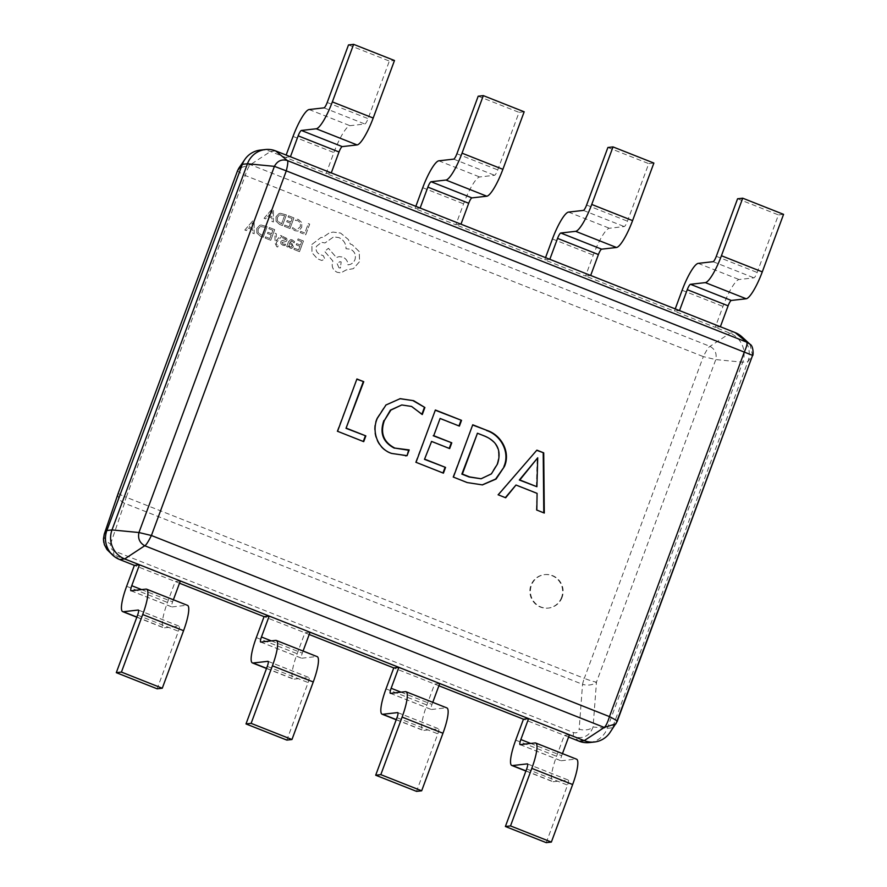 <?xml version="1.0" encoding="UTF-8"?>
<svg xmlns="http://www.w3.org/2000/svg" width="887" height="887" viewBox="0 0 887 887"><rect width="100%" height="100%" fill="white"/><g stroke="black" fill="none" stroke-linecap="round" stroke-linejoin="round"><path stroke-width="0.67" stroke-dasharray="4.43 3.33" d="M561.571 597.428A16.831 16.376 -96.5 0 1 548.144 608.094A16.831 16.376 -96.5 0 1 530.925 585.32A16.831 16.376 -96.5 0 1 544.352 574.654A16.831 16.376 -96.5 0 1 561.571 597.428M562.081 597.372A16.831 16.376 -96.5 0 1 548.654 608.038A16.831 16.376 -96.5 0 1 531.446 585.254A16.831 16.376 -96.5 0 1 544.862 574.599A16.831 16.376 -96.5 0 1 562.081 597.372M569.432 734.78L564.309 735.356L556.57 756.278A28.04 5.732 -68.4 0 0 552.668 781.635A28.04 5.732 -68.4 0 0 553.3 781.713L568.179 780.028A5.61 1.142 111.6 0 1 568.301 780.039A5.61 1.142 111.6 0 1 567.525 785.106L546.237 842.65M568.589 737.053L523.452 719.202M438.899 685.773L434.608 684.077L426.869 704.999A28.04 5.732 -68.4 0 0 422.966 730.356A28.04 5.732 -68.4 0 0 423.609 730.433L438.477 728.748A5.61 1.142 111.6 0 1 438.599 728.759A5.61 1.142 111.6 0 1 437.823 733.826L416.535 791.37M439.741 683.5L434.608 684.077L393.761 667.922M309.197 634.493L304.917 632.797L297.167 653.719A28.04 5.732 -68.4 0 0 293.275 679.076A28.04 5.732 -68.4 0 0 293.907 679.154L308.776 677.468A5.61 1.142 111.6 0 1 308.909 677.48A5.61 1.142 111.6 0 1 308.133 682.546L286.845 740.091M310.04 632.22L304.917 632.797L264.06 616.642M179.507 583.214L175.216 581.517L167.477 602.439A28.04 5.732 -68.4 0 0 163.574 627.796A28.04 5.732 -68.4 0 0 164.206 627.874L179.085 626.189A5.61 1.142 111.6 0 1 179.207 626.2A5.61 1.142 111.6 0 1 178.431 631.267L157.143 688.811M180.349 580.941L175.216 581.517L134.369 565.363M720.366 326.749L715.244 327.336L730.045 333.19A22.441 21.831 -96.5 0 1 742.729 362.184L607.273 728.36A22.441 21.831 -96.5 0 1 589.378 742.574M679.52 310.594L674.386 311.182L715.244 327.336L722.983 306.403A28.04 5.732 111.6 0 1 739.059 279.527L753.939 277.842A5.61 1.142 -68.4 0 0 757.154 272.464L778.442 214.92L783.565 214.344M590.675 275.469L585.542 276.057L674.386 311.182L675.229 308.909M549.818 259.314L544.696 259.902L585.542 276.057L593.281 255.123A28.04 5.732 111.6 0 1 609.369 228.247L624.237 226.562A5.61 1.142 -68.4 0 0 627.453 221.185L648.741 163.64L653.874 163.064M460.974 224.189L455.84 224.777L544.696 259.902L545.538 257.629M420.128 208.046L414.994 208.622L455.84 224.777L463.591 203.844A28.04 5.732 111.6 0 1 479.667 176.968L494.547 175.282A5.61 1.142 -68.4 0 0 497.762 169.905L519.05 112.361L524.173 111.784M331.272 172.91L326.15 173.497L414.994 208.622L415.837 206.349M741.931 336.849A22.441 21.831 -96.5 0 1 747.863 361.608L612.407 727.783A22.441 21.831 -96.5 0 1 609.846 732.717M260.224 150.114A22.441 21.831 -96.5 0 1 270.491 151.489L326.15 173.497L333.889 152.564A28.04 5.732 111.6 0 1 349.977 125.688L364.845 124.003A5.61 1.142 -68.4 0 0 368.061 118.625L389.349 61.081L394.482 60.504M290.426 156.766L285.304 157.343L286.146 155.07M109.034 551.814L114.101 555.007L573.656 736.709C583.169 739.292 589.644 736.055 593.081 726.996A11.221 6.963 4.3 0 1 579.156 729.203C578.524 732.263 576.672 733.383 573.59 732.595L114.035 550.894C111.119 549.319 109.966 547.002 110.576 543.942A11.221 7.429 18.9 0 1 104.167 534.429M617.152 721.508L612.407 727.783L607.273 728.36L593.081 726.996L596.474 682.103L715.787 359.59C717.018 353.669 715.099 349.256 709.999 346.373L250.444 164.672L238.747 168.33L238.215 169.195M749.925 344.189L752.575 355.41L747.863 361.608L742.729 362.184L715.787 359.59L703.324 356.618L584.3 678.367L126.242 497.263L245.267 175.515L703.324 356.618C706.507 350.265 708.724 346.85 709.999 346.373L730.045 333.19L735.179 332.603M110.576 543.942L124.49 503.217L582.548 684.321A11.221 2.295 -68.4 0 1 584.3 678.367A11.221 1.186 -159.7 0 0 596.474 682.103A11.221 6.963 4.3 0 1 582.548 684.321L579.156 729.203M118.281 493.117A11.221 1.186 20.3 0 0 126.242 497.263A11.221 2.295 -68.4 0 0 124.49 503.217A11.221 7.429 18.9 0 1 118.104 493.649M275.624 150.901L270.491 151.489L250.444 164.672C248.726 166.213 247.007 169.827 245.267 175.515C239.412 172.499 236.862 170.836 237.616 170.526M348.502 44.927L389.349 61.081M478.193 96.206L519.05 112.361M607.894 147.486L648.741 163.64M737.585 198.766L778.442 214.92M173.375 599.767L172.599 601.863A5.61 1.142 -68.4 0 0 171.823 606.93A5.61 1.142 -68.4 0 0 171.956 606.941L186.824 605.256A28.04 5.732 111.6 0 1 187.456 605.333M303.077 651.047L302.301 653.142A5.61 1.142 -68.4 0 0 301.525 658.209A5.61 1.142 -68.4 0 0 301.647 658.221L316.526 656.535A28.04 5.732 111.6 0 1 317.158 656.613M432.767 702.327L432.002 704.422A5.61 1.142 -68.4 0 0 431.215 709.489A5.61 1.142 -68.4 0 0 431.348 709.5L446.216 707.815A28.04 5.732 111.6 0 1 446.848 707.893M562.469 753.606L561.693 755.702A5.61 1.142 -68.4 0 0 560.917 760.769A5.61 1.142 -68.4 0 0 561.039 760.78L575.918 759.095A28.04 5.732 111.6 0 1 576.55 759.172M543.786 513.096L536.823 510.08M536.313 510.136L537.09 493.36M536.58 493.427L515.48 485.089M505.18 497.829L498.217 494.813M497.707 494.879L536.879 450.141M536.402 486.775L537.2 457.836M482.184 484.912L467.272 482.583M466.762 482.639L453.39 477.095M452.869 477.151L472.738 424.784M480.599 478.825L490.877 473.946L496.986 464.023C501.155 450.951 496.986 441.704 484.479 436.26L476.951 433.288M442.912 473.203L416.025 462.315M415.515 462.371L435.373 410.005M458.889 426.148L439.586 418.52M449.155 448.622L431.093 441.482M407.266 450.175L409.184 449.931M405.57 455.863L391.777 453.457M391.267 453.523C377.141 449.155 370.755 431.503 376.875 418.254L377.385 418.187M376.875 418.254L385.501 405.026L399.915 398.695M421.768 414.573L411.568 406.446M411.047 406.501L401.257 405.015M363.204 441.693L337.559 431.293M337.049 431.359L356.918 378.982M300.283 232.594L300.726 231.385L304.862 233.015L308.354 223.591L309.696 224.123L305.76 234.756L300.261 232.594L300.726 231.385M300.704 231.385L304.84 233.026L308.332 223.591L309.663 224.123L305.727 234.767L300.261 232.594M292.222 228.913L292.71 227.604L295.127 229.367L297.056 229.655L300.371 226.673L300.46 223.047L298.076 220.741L295.36 220.408L295.892 218.978L298.52 219.51L301.78 222.582L301.746 227.305L298.997 230.631L297.5 231.075L294.894 230.675L292.222 228.913L292.732 227.593L295.149 229.367L297.034 229.655L300.349 226.673L300.438 223.047L298.043 220.741L295.36 220.408L295.925 218.967L298.542 219.51L301.757 222.582L301.724 227.316L298.974 230.631L297.478 231.075L294.861 230.675L292.244 228.913M284.838 225.11L289.084 226.795L290.404 223.214L286.701 221.75L287.144 220.53L290.858 221.994L292.122 218.59L288.109 217.005L288.563 215.785L293.907 217.892L289.982 228.536L284.394 226.329L284.871 225.11L289.107 226.784L290.437 223.214L286.723 221.739L287.166 220.519L290.881 221.994L292.145 218.59L288.142 217.005L288.585 215.774L293.941 217.892L290.005 228.536L284.417 226.329L284.871 225.11M282.432 225.553L279.571 224.422L276.09 221.34L275.99 216.75L278.95 213.601L280.303 213.268L286.368 214.909L282.432 225.553L279.605 224.422L276.123 221.329L276.023 216.75L278.984 213.59L280.325 213.268L286.39 214.909L282.454 225.553M284.572 215.608L281.534 223.812L277.354 220.885L277.387 217.348L279.638 214.798L284.594 215.608L281.567 223.801L277.376 220.874L277.409 217.348L279.638 214.798L284.594 215.608M264.06 218.291L271.943 209.21L273.384 209.775L273.396 221.983L271.921 221.395L271.999 218.091L267.674 216.384L265.535 218.867L264.06 218.291L271.976 209.21L273.407 209.775L273.429 221.983L271.943 221.395L272.021 218.091L267.697 216.373L265.557 218.867L264.082 218.28M272.021 216.716L268.528 215.341L272.176 210.862L272.021 216.716L268.561 215.341L272.198 210.851L272.043 216.716M298.597 249.901L299.917 246.32L296.203 244.856L296.657 243.637L300.371 245.1L301.635 241.696L297.622 240.111L298.076 238.891L303.421 240.998L299.484 251.642L293.907 249.435L294.373 248.216L298.62 249.89L299.95 246.32L296.236 244.845L296.679 243.626L300.394 245.1L301.658 241.696L297.644 240.111L298.099 238.88L303.454 240.998L299.518 251.642L293.93 249.435L294.351 248.216L298.62 249.89M292.255 239.867L294.551 241.586L294.074 242.883L291.18 240.865L292 240.998L289.783 242.273L291.867 243.448L293.409 246.908L291.623 248.415L290.271 248.183L288.497 245.932L287.998 247.096L286.701 246.586L288.508 241.696L290.659 239.601L294.573 241.586L294.096 242.883L292 240.998L289.816 242.262L291.89 243.448L293.442 246.908L292.2 248.271L290.237 248.194L288.463 245.921L288.031 247.096L286.723 246.586L288.53 241.696L290.681 239.601L292.278 239.867M292.145 245.178L291.424 247.018L290.304 246.963L289.129 245.788L289.406 243.282L292.145 245.178L291.457 247.007L290.304 246.963L289.151 245.788L289.439 243.282L292.167 245.178M291.457 247.007L290.337 246.963L291.457 247.007M285.559 238.791L282.554 237.904L283.031 236.607L286.745 238.381L286.978 240.333L286.191 241.386L281.977 242.495L283.13 244.136L285.57 244.247L285.06 245.621L282.853 245.267L280.924 243.814L280.691 241.841L281.589 240.754L285.714 239.69L284.672 238.104L282.576 237.904L283.064 236.607L286.767 238.381L287.011 240.333L286.168 241.397L281.999 242.495L283.164 244.136L285.57 244.247L285.037 245.621L280.946 243.814L280.713 241.841L281.623 240.754L285.159 240.277L285.592 238.791M284.915 244.368L285.547 244.247L284.915 244.368M274.97 233.226L276.312 233.758L276.19 240.976L280.636 235.465L282.088 236.042L276.378 242.473L276.434 244.08L278.163 245.81L277.72 246.996L276.844 246.774L275.103 243.304L274.937 233.226L276.289 233.758L276.223 240.277M276.201 240.277L276.156 240.954M276.134 240.965L280.602 235.465L282.066 236.042L276.345 242.473L276.411 244.08L278.163 245.81M278.141 245.821L277.72 246.996M277.698 247.007L276.822 246.786L275.07 243.304L274.937 233.226M269.836 238.525L271.156 234.944L267.453 233.481L267.896 232.261L271.61 233.736L272.874 230.321L268.861 228.735L269.315 227.515L274.66 229.633L270.735 240.266L265.146 238.06L265.623 236.851L269.859 238.525L271.189 234.944L267.475 233.481L267.918 232.261L271.633 233.725L272.897 230.321L268.894 228.735L269.338 227.515L274.693 229.633L270.757 240.266L265.169 238.06L265.59 236.851L269.859 238.525M263.184 237.284L260.323 236.153L256.842 233.07L256.742 228.491L259.703 225.331L261.055 225.01L267.12 226.651L263.184 237.284L260.357 236.153L256.875 233.07L256.775 228.48L259.736 225.331L261.077 224.999L267.142 226.64L263.206 237.284M265.324 227.338L262.286 235.543L258.106 232.616L258.139 229.079L260.412 226.529L265.324 227.338L262.319 235.543L258.128 232.616L258.161 229.079L260.412 226.529L265.346 227.338M244.812 230.021L252.695 220.952L254.137 221.517L254.148 233.713L252.673 233.126L252.751 229.822L248.427 228.114L246.287 230.609L244.812 230.021L252.728 220.941L254.159 221.506L254.181 233.713L252.695 233.126L252.773 229.822L248.449 228.114L246.309 230.609L244.834 230.021M252.773 228.458L249.28 227.083L252.928 222.593L252.773 228.458L249.314 227.072L252.983 222.604L252.795 228.458M311.902 244.446L320.961 237.483L322.868 237.428L329.066 233.037L333.013 232.084L340.564 233.07L348.336 239.523L350.354 244.136L352.106 244.657L359.257 251.642L359.534 261.643L353.381 268.661L346.13 269.958L340.974 272.83L337.215 272.32C332.891 270.103 331.361 266.61 332.636 261.842L332.913 261.088L324.642 251.398L328.423 248.293L336.35 257.507L339.133 256.62L342.837 257.119C346.141 258.682 347.837 261.266 347.937 264.858L347.959 264.858C351.241 264.57 353.569 262.84 354.966 259.647C356.208 254.879 354.678 251.387 350.354 249.169L346.019 248.748C346.03 243.548 343.624 239.823 338.812 237.583L333.623 236.884L324.975 242.949L321.504 242.328L316.448 246.342C315.45 249.846 316.493 252.507 319.586 254.336L323.378 255.755L324.797 259.004L321.793 260.501L317.435 258.782L311.969 252.717L311.902 244.446L320.983 237.472L322.901 237.428L329.099 233.026L333.035 232.084L340.597 233.07L348.358 239.523L350.376 244.136L352.128 244.657L359.279 251.642L359.557 261.632L353.414 268.65L346.163 269.947L341.007 272.83L337.248 272.32C332.913 270.103 331.383 266.61 332.658 261.842L332.935 261.077L324.675 251.398L328.445 248.293L336.384 257.496L339.156 256.609L342.87 257.119C346.163 258.682 347.87 261.266 347.959 264.858L347.937 264.858C351.208 264.581 353.547 262.84 354.944 259.647C356.241 254.879 354.711 251.376 350.376 249.158L346.052 248.748C346.052 243.548 343.646 239.823 338.845 237.572L333.656 236.884L325.008 242.949L321.526 242.328L316.471 246.331C315.473 249.835 316.515 252.507 319.608 254.336L323.4 255.744L324.819 259.004L321.815 260.501L317.457 258.771L312.002 252.717L311.925 244.446M338.967 267.819L337.182 263.727L339.71 261.72L341.151 261.909L340.408 268.007L338.967 267.819L337.204 263.727L339.732 261.72L341.173 261.909L340.442 268.007L339 267.807M573.59 732.595A11.221 2.295 -68.4 0 0 573.656 736.709L579.111 741.21M114.035 550.894A11.221 2.295 -68.4 0 0 114.101 555.007L119.557 559.509M327.214 102.471L368.061 118.625M323.999 107.848L364.845 124.003M309.131 109.533L349.977 125.688M293.043 136.421L333.889 152.564M456.916 153.75L497.762 169.905M453.689 159.128L494.547 175.282M438.821 160.813L479.667 176.968M422.733 187.7L463.591 203.844M586.606 205.03L627.453 221.185M583.391 210.407L624.237 226.562M568.523 212.093L609.369 228.247M552.435 238.98L593.281 255.123M716.308 256.31L757.154 272.464M713.093 261.687L753.939 277.842M698.213 263.372L739.059 279.527M682.125 290.26L722.983 306.403M137.585 615.123L178.431 631.267M138.461 610.123L179.085 626.189M136.864 617.064L164.206 627.874M126.63 586.296L167.477 602.439M141.61 589.6L172.599 601.863M131.099 590.797L171.956 606.941M145.978 589.112L186.824 605.256M267.275 666.403L308.133 682.546M268.162 661.403L308.776 677.468M266.566 668.332L293.907 679.154M256.321 637.576L297.167 653.719M271.3 640.88L302.301 653.142M260.8 642.077L301.647 658.221M275.669 640.392L316.526 656.535M396.977 717.683L437.823 733.826M397.853 712.682L438.477 728.748M396.256 719.612L423.609 730.433M386.022 688.855L426.869 704.999M401.002 692.159L432.002 704.422M390.491 693.357L431.348 709.5M405.37 691.672L446.216 707.815M526.667 768.962L567.525 785.106M527.554 763.962L568.179 780.028M525.958 770.892L553.3 781.713M515.713 740.124L556.57 756.278M530.692 743.439L561.693 755.702M520.192 744.636L561.039 760.78M535.061 742.951L575.918 759.095M108.136 550.871L103.801 542.578M138.361 610.045L179.207 626.2M136.809 617.208L163.574 627.796M130.977 590.775L171.823 606.93M268.062 661.325L308.909 677.48M266.499 668.488L293.275 679.076M260.667 642.055L301.525 658.209M397.753 712.605L438.599 728.759M396.201 719.767L422.966 730.356M390.369 693.335L431.215 709.489M527.455 763.884L568.301 780.039M525.902 771.047L552.668 781.635M520.059 744.614L560.917 760.769"/><path stroke-width="1.33" d="M536.879 450.141L543.72 452.847L544.296 513.041L536.823 510.08L537.09 493.36L515.99 485.023L505.69 497.773L498.217 494.813L536.879 450.141M504.404 466.529L496.066 479.058L482.439 484.89L467.272 482.583L453.39 477.095L472.738 424.784L487.151 430.472C501.266 435.029 510.845 452.159 504.404 466.529L495.645 479.024L482.184 484.912M424.995 459.289L445.551 467.405L443.422 473.148L416.025 462.315L435.373 410.005L461.528 420.349L459.399 426.093L440.096 418.453L433.732 435.683L451.782 442.824L449.665 448.567L431.603 441.427L424.485 459.344L445.551 467.405M394.848 448.09L409.184 449.931L407.066 455.663L391.777 453.457C377.651 449.099 371.265 431.448 377.385 418.187L386.011 404.971L400.181 398.662L413.63 400.68L424.884 407.499L422.29 414.517L411.568 406.446L401.778 404.96L390.901 410.071L384.393 420.471C380.013 432.978 383.494 442.181 394.848 448.09L407.776 450.119M346.54 428.266L365.843 435.894L363.714 441.637L337.559 431.293L356.918 378.982L363.759 381.698L346.019 428.321L365.843 435.894M104.167 534.429A11.221 7.429 18.9 0 1 104.278 534.074A11.221 7.429 18.9 0 1 104.389 533.774L103.446 539.141L104.356 544.64L107.005 549.585L112.804 555.273A22.441 21.831 -96.5 0 0 119.557 559.509L134.369 565.363L139.492 564.786L124.69 558.932A22.441 21.831 -96.5 0 1 112.006 529.927L138.949 532.533L151.411 535.504C148.229 541.857 146 545.272 144.736 545.749C139.636 542.855 137.707 538.453 138.949 532.533L274.405 166.357L286.29 170.858L151.411 535.504L609.469 716.607C615.323 719.623 617.873 721.275 617.119 721.586L609.846 732.717A22.441 21.831 -96.5 0 1 594.512 741.998L589.378 742.574A22.441 21.831 -96.5 0 1 579.111 741.21L568.589 737.053M594.512 741.998A22.441 21.831 -96.5 0 1 584.245 740.634L569.432 734.78L562.469 753.606M309.197 634.493L393.761 667.922L398.884 667.346L528.585 718.625L523.452 719.202L438.899 685.773M393.761 667.922L386.022 688.855A28.04 5.732 -68.4 0 0 382.12 714.201A28.04 5.732 -68.4 0 0 382.752 714.279L397.631 712.594A5.61 1.142 111.6 0 1 397.753 712.605A5.61 1.142 111.6 0 1 396.977 717.683L375.689 775.216L380.822 774.639L402.099 717.095A28.04 5.732 111.6 0 0 406.002 691.738A28.04 5.732 111.6 0 0 405.37 691.672L390.491 693.357A5.61 1.142 -68.4 0 1 390.369 693.335A5.61 1.142 -68.4 0 1 391.145 688.268L398.884 667.346L310.04 632.22L303.077 651.047M134.369 565.363L126.63 586.296A28.04 5.732 -68.4 0 0 122.728 611.642A28.04 5.732 -68.4 0 0 123.36 611.72L138.239 610.034A5.61 1.142 111.6 0 1 138.361 610.045A5.61 1.142 111.6 0 1 137.585 615.123L116.297 672.656L121.43 672.08L142.707 614.536A28.04 5.732 111.6 0 0 146.61 589.179A28.04 5.732 111.6 0 0 145.978 589.112L131.099 590.797A5.61 1.142 -68.4 0 1 130.977 590.775A5.61 1.142 -68.4 0 1 131.753 585.708L139.492 564.786L269.193 616.066L264.06 616.642L179.507 583.214M112.804 555.273A22.441 21.831 -96.5 0 1 106.872 530.515L112.006 529.927L247.451 163.751A22.441 21.831 -96.5 0 1 265.357 149.537A22.441 21.831 -96.5 0 1 275.624 150.901L735.179 332.603A22.441 21.831 -96.5 0 1 741.931 336.849L749.925 344.178M118.104 493.649A11.221 7.429 18.9 0 1 118.193 493.349A11.221 7.429 18.9 0 1 118.304 493.05L104.389 533.774L106.872 530.515L242.328 164.339A22.441 21.831 -96.5 0 1 244.89 159.394A22.441 21.831 -96.5 0 1 260.224 150.114L265.357 149.537M238.725 168.375L237.583 170.603L238.725 168.375M615.988 723.792L604.291 727.44L584.245 740.634L579.111 741.21M118.281 493.117A11.221 1.186 20.3 0 1 118.293 493.083L237.616 170.526L242.328 164.339L247.451 163.751L274.405 166.357C277.376 160.902 281.645 158.95 287.233 160.503L746.787 342.194L749.914 344.189C753.861 345.852 753.307 356.74 752.586 355.388L286.29 170.858C287.92 164.217 288.242 160.758 287.233 160.503L275.624 150.901M264.06 616.642L256.321 637.576A28.04 5.732 -68.4 0 0 252.418 662.922A28.04 5.732 -68.4 0 0 253.061 662.999L267.929 661.314A5.61 1.142 111.6 0 1 268.062 661.325A5.61 1.142 111.6 0 1 267.275 666.403L245.998 723.936L251.121 723.36L272.409 665.815A28.04 5.732 111.6 0 0 276.312 640.458A28.04 5.732 111.6 0 0 275.669 640.392L260.8 642.077A5.61 1.142 -68.4 0 1 260.667 642.055A5.61 1.142 -68.4 0 1 261.454 636.988L269.193 616.066L310.04 632.22M523.452 719.202L515.713 740.124A28.04 5.732 -68.4 0 0 511.81 765.481A28.04 5.732 -68.4 0 0 512.453 765.559L527.322 763.873A5.61 1.142 111.6 0 1 527.455 763.884A5.61 1.142 111.6 0 1 526.667 768.962L505.39 826.496L510.513 825.919L531.801 768.375A28.04 5.732 111.6 0 0 535.704 743.018A28.04 5.732 111.6 0 0 535.061 742.951L520.192 744.636A5.61 1.142 -68.4 0 1 520.059 744.614A5.61 1.142 -68.4 0 1 520.846 739.547L528.585 718.625L569.432 734.78M735.179 332.603L746.787 342.194C747.508 343.358 746.699 346.617 744.348 351.962L609.469 716.607C607.728 722.295 605.998 725.91 604.291 727.44L144.736 545.749L124.69 558.932L119.557 559.509M617.152 721.508L752.575 355.41L616.01 723.748M103.801 542.578L103.435 538.952L104.278 534.063A11.221 7.429 18.9 0 1 104.278 534.063L118.193 493.349A11.221 11.221 0 0 1 118.293 493.083A11.221 1.186 20.3 0 1 118.304 493.05L237.594 170.57M373.194 118.038L394.482 60.504L353.625 44.35L332.348 101.894L373.194 118.038A28.04 5.732 -68.4 0 1 357.106 144.925L342.238 146.61A5.61 1.142 111.6 0 0 339.022 151.987L331.272 172.91M286.146 155.07L293.043 136.421A28.04 5.732 111.6 0 1 309.131 109.533L323.999 107.848A5.61 1.142 -68.4 0 0 327.214 102.471L348.502 44.927L353.625 44.35M290.426 156.766L298.165 135.833A5.61 1.142 111.6 0 1 301.38 130.456L316.26 128.77A28.04 5.732 -68.4 0 0 332.348 101.894M502.885 169.317L524.173 111.784L483.326 95.63L462.038 153.174L502.885 169.317A28.04 5.732 -68.4 0 1 486.808 196.204L471.928 197.89A5.61 1.142 111.6 0 0 468.713 203.267L460.974 224.189M415.837 206.349L422.733 187.7A28.04 5.732 111.6 0 1 438.821 160.813L453.689 159.128A5.61 1.142 -68.4 0 0 456.916 153.75L478.193 96.206L483.326 95.63M420.128 208.046L427.867 187.113A5.61 1.142 111.6 0 1 431.082 181.735L445.95 180.05A28.04 5.732 -68.4 0 0 462.038 153.174M632.586 220.597L653.874 163.064L613.017 146.909L591.74 204.453L632.586 220.597A28.04 5.732 -68.4 0 1 616.498 247.484L601.63 249.169A5.61 1.142 111.6 0 0 598.415 254.547L590.675 275.469M545.538 257.629L552.435 238.98A28.04 5.732 111.6 0 1 568.523 212.093L583.391 210.407A5.61 1.142 -68.4 0 0 586.606 205.03L607.894 147.486L613.017 146.909M549.818 259.314L557.557 238.392A5.61 1.142 111.6 0 1 560.784 233.015L575.652 231.33A28.04 5.732 -68.4 0 0 591.74 204.453M762.288 271.877L783.565 214.344L742.718 198.189L721.43 255.733L762.288 271.877A28.04 5.732 -68.4 0 1 746.2 298.764L731.32 300.449A5.61 1.142 111.6 0 0 728.105 305.827L720.366 326.749M675.229 308.909L682.125 290.26A28.04 5.732 111.6 0 1 698.213 263.372L713.093 261.687A5.61 1.142 -68.4 0 0 716.308 256.31L737.585 198.766L742.718 198.189M679.52 310.594L687.259 289.672A5.61 1.142 111.6 0 1 690.474 284.295L705.342 282.609A28.04 5.732 -68.4 0 0 721.43 255.733M146.61 589.179L187.456 605.333A28.04 5.732 111.6 0 1 183.565 630.69L162.277 688.234L121.43 672.08M116.297 672.656L157.143 688.811L162.277 688.234M180.349 580.941L173.375 599.767M276.312 640.458L317.158 656.613A28.04 5.732 111.6 0 1 313.255 681.97L291.967 739.514L251.121 723.36M245.998 723.936L286.845 740.091L291.967 739.514M406.002 691.738L446.848 707.893A28.04 5.732 111.6 0 1 442.957 733.25L421.669 790.794L380.822 774.639M375.689 775.216L416.535 791.37L421.669 790.794M439.741 683.5L432.767 702.327M535.704 743.018L576.55 759.172A28.04 5.732 111.6 0 1 572.647 784.529L551.359 842.073L510.513 825.919M505.39 826.496L546.237 842.65L551.359 842.073M536.702 450.33L543.72 452.847M543.21 452.902L543.786 512.83M505.335 497.629L515.99 485.023M537.722 457.781L519.327 480.022L536.912 486.719L537.722 457.781L519.837 479.967L536.912 486.719M472.649 425.006L487.151 430.472M486.63 430.539C500.756 435.096 510.324 452.226 503.894 466.584M477.461 433.233L461.85 474.113L469.09 476.984L481.109 478.769L491.398 473.88L497.496 463.968C501.665 450.895 497.496 441.637 484.989 436.204L477.461 433.233L462.36 474.057L469.611 476.918L481.109 478.769M445.03 467.471L442.99 472.982M435.295 410.237L461.528 420.349M461.018 420.405L458.978 425.915M433.732 435.683L440.096 418.453M433.211 435.739L451.782 442.824M451.272 442.879L449.232 448.39M424.485 459.344L431.603 441.427M408.663 449.997L407.066 455.663M406.545 455.73L405.57 455.863M399.915 398.695L413.63 400.68M413.12 400.736L424.884 407.499M424.363 407.565L421.946 414.096M401.778 404.96L390.391 410.127L384.393 420.471M383.883 420.527C379.503 433.033 382.984 442.247 394.327 448.146M365.333 435.949L363.293 441.471M356.829 379.215L363.759 381.698M363.249 381.754L346.019 428.321M298.165 135.833L339.022 151.987M301.38 130.456L342.238 146.61M316.26 128.77L357.106 144.925M427.867 187.113L468.713 203.267M431.082 181.735L471.928 197.89M445.95 180.05L486.808 196.204M557.557 238.392L598.415 254.547M560.784 233.015L601.63 249.169M575.652 231.33L616.498 247.484M687.259 289.672L728.105 305.827M690.474 284.295L731.32 300.449M705.342 282.609L746.2 298.764M142.707 614.536L183.565 630.69M123.36 611.72L136.864 617.064M131.753 585.708L141.61 589.6M272.409 665.815L313.255 681.97M253.061 662.999L266.566 668.332M261.454 636.988L271.3 640.88M402.099 717.095L442.957 733.25M382.752 714.279L396.256 719.612M391.145 688.268L401.002 692.159M531.801 768.375L572.647 784.529M512.453 765.559L525.958 770.892M520.846 739.547L530.692 743.439M238.747 168.319L244.89 159.394M122.728 611.642L136.809 617.208M252.418 662.922L266.499 668.488M382.12 714.201L396.201 719.767M511.81 765.481L525.902 771.047"/></g></svg>
